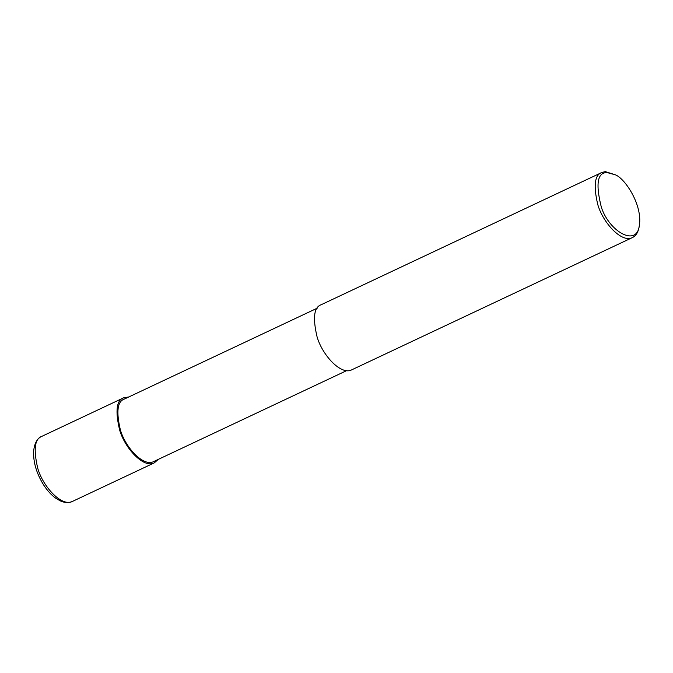 <?xml version="1.0" encoding="UTF-8"?>
<svg xmlns="http://www.w3.org/2000/svg" width="673" height="673" viewBox="0 0 673 673"><rect width="100%" height="100%" fill="white"/><g stroke="black" fill="none" stroke-linecap="round" stroke-linejoin="round"><path stroke-width="1.01" d="M158.256 459.398L154.336 462.839C143.686 468.736 124.757 448.168 119.584 429.811C115.133 410.9 116.496 400.225 123.689 397.785L128.829 396.952M346.671 370.621L153.722 461.535C143.5 467.197 125.329 447.452 120.358 429.828C116.084 411.674 117.396 401.428 124.295 399.089L317.244 308.175M639.35 225.489L639.03 227.264C638.105 232.387 635.935 235.811 632.519 237.527L351.819 369.788C341.161 375.685 322.232 355.125 317.059 336.761C312.609 317.849 313.98 307.182 321.164 304.734L601.864 172.473L605.305 171.615L615.501 174.871C625.141 178.656 642.673 205.021 639.35 225.489C636.784 247.395 609.2 231.63 601.351 207.234C595.445 183.763 597.422 172.221 607.307 172.616L615.501 174.871M632.519 237.527C621.86 243.424 602.941 222.864 597.759 204.499C593.308 185.597 594.68 174.921 601.864 172.473M41.877 436.331C37.301 438.199 34.559 443.07 33.65 450.944C33.128 461.964 36.426 473.262 43.552 484.821C47.245 490.583 51.35 495.076 55.867 498.314L60.09 500.788C64.507 502.857 68.646 503.059 72.524 501.385C61.874 507.282 42.946 486.722 37.772 468.358C33.322 449.446 34.685 438.771 41.877 436.331L123.689 397.785M72.524 501.385L154.336 462.839"/></g></svg>
